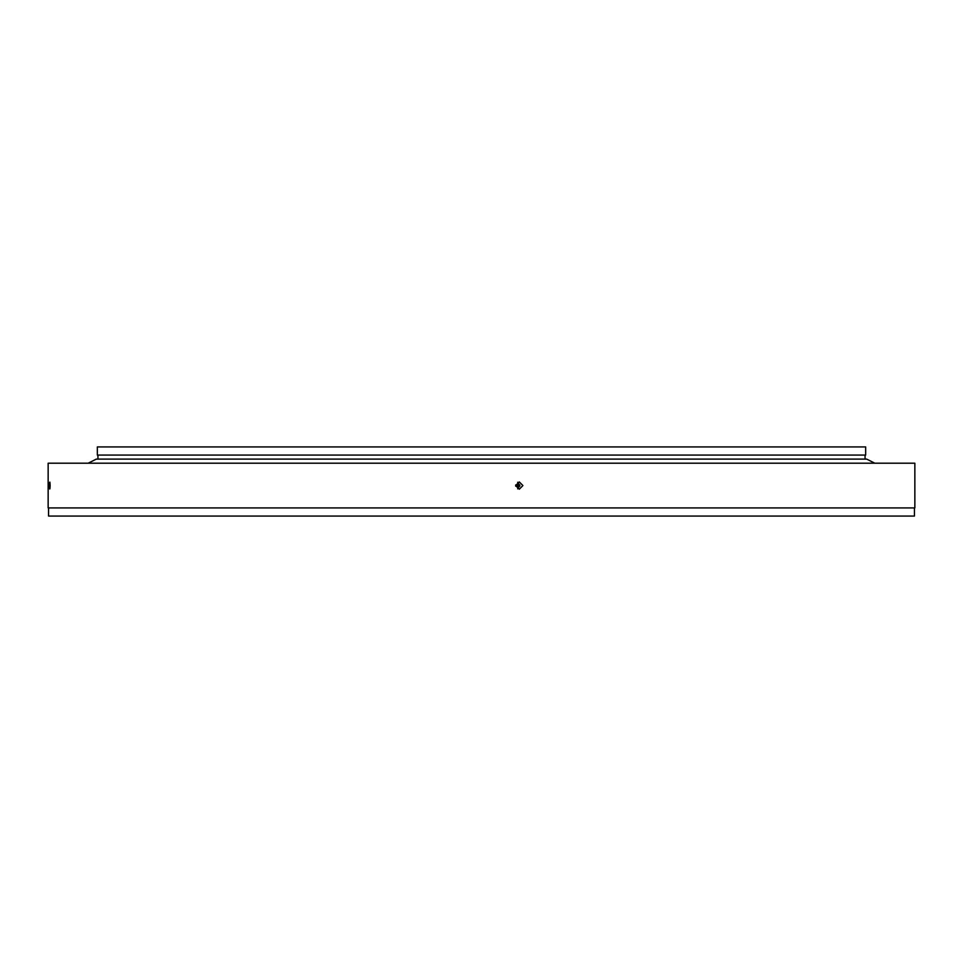 <?xml version="1.0" encoding="UTF-8"?>
<svg xmlns="http://www.w3.org/2000/svg" width="963" height="963" viewBox="0 0 963 963"><rect width="100%" height="100%" fill="white"/><g stroke="black" fill="none" stroke-linecap="round" stroke-linejoin="round"><path stroke-width="1.44" d="M97.335 455.078L97.335 446.94L865.665 446.94L865.665 455.078L97.335 455.078M97.949 459.098L97.949 455.078M865.051 459.098L865.051 455.078M517.625 488.831L519.888 485.569L517.625 482.294M522.909 485.569L519.274 489.228L515.626 485.569L519.274 481.909L522.909 485.569M50.136 485.569C49.907 490.287 49.691 490.287 49.498 485.569C49.691 480.85 49.907 480.85 50.136 485.569C49.907 490.287 49.691 490.287 49.498 485.569C49.691 480.85 49.907 480.85 50.136 485.569M914.441 507.922L914.441 516.06L48.559 516.06L48.559 507.922M48.15 507.922L48.15 463.203L914.85 463.203L914.85 507.922L48.15 507.922M874.813 463.203L866.676 459.098L96.324 459.098L88.187 463.203M515.662 484.991L519.815 484.991M515.662 486.134L519.815 486.134"/></g></svg>
